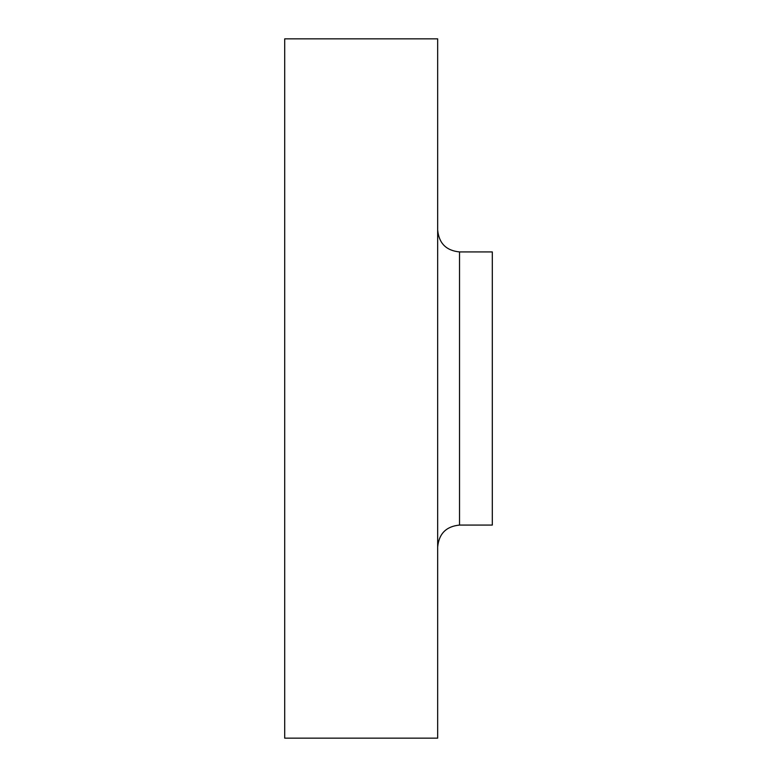 <?xml version="1.0" encoding="UTF-8"?>
<svg xmlns="http://www.w3.org/2000/svg" width="777" height="777" viewBox="0 0 777 777"><rect width="100%" height="100%" fill="white"/><g stroke="black" fill="none" stroke-linecap="round" stroke-linejoin="round"><path stroke-width="1.17" d="M492.307 388.5L492.307 251.923L459.528 251.923L459.528 525.077L492.307 525.077L492.307 388.5M437.665 388.5L437.674 38.85L284.703 38.85L284.703 738.15L437.674 738.15L437.665 388.5M459.518 525.077C446.251 526.379 438.966 533.663 437.674 546.93M459.518 251.923C446.251 250.621 438.966 243.337 437.665 230.07"/></g></svg>
